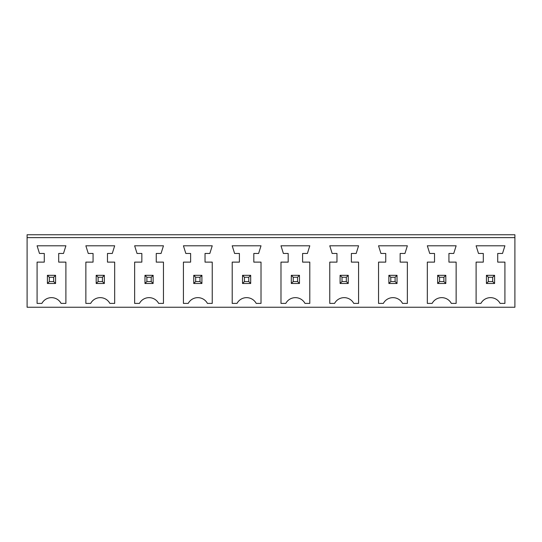 <?xml version="1.0" encoding="UTF-8"?>
<svg xmlns="http://www.w3.org/2000/svg" width="542" height="542" viewBox="0 0 542 542"><rect width="100%" height="100%" fill="white"/><g stroke="black" fill="none" stroke-linecap="round" stroke-linejoin="round"><path stroke-width="0.81" d="M27.1 307.246L514.9 307.246L514.9 237.633L27.1 237.633L27.1 307.246M514.9 237.633L514.9 234.754L27.1 234.754L27.1 237.633M304.99 303.405A10.881 10.881 0 0 0 285.79 303.405L280.986 303.405L280.986 262.118L288.188 262.118L288.188 253.473L283.385 253.473L280.986 245.797L309.794 245.797L307.395 253.473L302.592 253.473L302.592 262.118L309.794 262.118L309.794 303.405L304.99 303.405M336.968 262.118L336.968 253.473L332.165 253.473L329.766 245.797L358.574 245.797L356.175 253.473L351.372 253.473L351.372 262.118L358.574 262.118L358.574 303.405L353.77 303.405A10.881 10.881 0 0 0 334.57 303.405L329.766 303.405L329.766 262.118L336.968 262.118M434.528 253.473L429.725 253.473L427.326 245.797L456.134 245.797L453.735 253.473L448.932 253.473L448.932 262.118L456.134 262.118L456.134 303.405L451.33 303.405A10.881 10.881 0 0 0 432.13 303.405L427.326 303.405L427.326 262.118L434.528 262.118L434.528 253.473M385.748 253.473L380.945 253.473L378.546 245.797L407.354 245.797L404.955 253.473L400.152 253.473L400.152 262.118L407.354 262.118L407.354 303.405L402.55 303.405A10.881 10.881 0 0 0 383.35 303.405L378.546 303.405L378.546 262.118L385.748 262.118L385.748 253.473M476.106 262.118L483.308 262.118L483.308 253.473L478.505 253.473L476.106 245.797L504.914 245.797L502.515 253.473L497.712 253.473L497.712 262.118L504.914 262.118L504.914 303.405L500.11 303.405A10.881 10.881 0 0 0 480.91 303.405L476.106 303.405L476.106 262.118M207.43 303.405A10.881 10.881 0 0 0 188.23 303.405L183.426 303.405L183.426 262.118L190.628 262.118L190.628 253.473L185.825 253.473L183.426 245.797L212.234 245.797L209.835 253.473L205.032 253.473L205.032 262.118L212.234 262.118L212.234 303.405L207.43 303.405M234.605 253.473L232.206 245.797L261.014 245.797L258.615 253.473L253.812 253.473L253.812 262.118L261.014 262.118L261.014 303.405L256.21 303.405A10.881 10.881 0 0 0 237.01 303.405L232.206 303.405L232.206 262.118L239.408 262.118L239.408 253.473L234.605 253.473M156.252 262.118L163.454 262.118L163.454 303.405L158.65 303.405A10.881 10.881 0 0 0 139.45 303.405L134.646 303.405L134.646 262.118L141.848 262.118L141.848 253.473L137.045 253.473L134.646 245.797L163.454 245.797L161.055 253.473L156.252 253.473L156.252 262.118M112.275 253.473L107.472 253.473L107.472 262.118L114.674 262.118L114.674 303.405L109.87 303.405A10.881 10.881 0 0 0 90.67 303.405L85.866 303.405L85.866 262.118L93.068 262.118L93.068 253.473L88.265 253.473L85.866 245.797L114.674 245.797L112.275 253.473M39.485 253.473L37.086 245.797L65.894 245.797L63.495 253.473L58.692 253.473L58.692 262.118L65.894 262.118L65.894 303.405L61.09 303.405A10.881 10.881 0 0 0 41.89 303.405L37.086 303.405L37.086 262.118L44.288 262.118L44.288 253.473L39.485 253.473M299.469 275.322L291.311 275.322L291.311 283.486L299.469 283.486L299.469 275.322L297.551 277.24L297.551 281.562L299.469 283.486M348.249 275.322L348.249 283.486L340.091 283.486L340.091 275.322L348.249 275.322L346.331 277.24L346.331 281.562L348.249 283.486M445.809 275.322L437.651 275.322L437.651 283.486L445.809 283.486L445.809 275.322L443.891 277.24L443.891 281.562L445.809 283.486M397.029 275.322L388.871 275.322L388.871 283.486L397.029 283.486L397.029 275.322L395.111 277.24L395.111 281.562L397.029 283.486M486.431 275.322L494.589 275.322L494.589 283.486L486.431 283.486L486.431 275.322L488.349 277.24L492.671 277.24L492.671 281.562L494.589 283.486M193.751 275.322L201.909 275.322L201.909 283.486L193.751 283.486L193.751 275.322L195.669 277.24L199.991 277.24L199.991 281.562L201.909 283.486M250.689 275.322L242.531 275.322L242.531 283.486L250.689 283.486L250.689 275.322L248.771 277.24L248.771 281.562L250.689 283.486M153.129 275.322L144.971 275.322L144.971 283.486L153.129 283.486L153.129 275.322L151.211 277.24L151.211 281.562L153.129 283.486M104.349 275.322L96.191 275.322L96.191 283.486L104.349 283.486L104.349 275.322L102.431 277.24L102.431 281.562L104.349 283.486M47.411 275.322L55.569 275.322L55.569 283.486L47.411 283.486L47.411 275.322L49.329 277.24L53.651 277.24L53.651 281.562L55.569 283.486M291.311 275.322L293.229 277.24L293.229 281.562L291.311 283.486M293.229 281.562L297.551 281.562M293.229 277.24L297.551 277.24M340.091 275.322L342.009 277.24L346.331 277.24M342.009 277.24L342.009 281.562L340.091 283.486M342.009 281.562L346.331 281.562M437.651 275.322L439.569 277.24L439.569 281.562L437.651 283.486M439.569 281.562L443.891 281.562M439.569 277.24L443.891 277.24M388.871 275.322L390.789 277.24L390.789 281.562L388.871 283.486M390.789 281.562L395.111 281.562M390.789 277.24L395.111 277.24M494.589 275.322L492.671 277.24M488.349 277.24L488.349 281.562L486.431 283.486M488.349 281.562L492.671 281.562M201.909 275.322L199.991 277.24M195.669 277.24L195.669 281.562L193.751 283.486M195.669 281.562L199.991 281.562M242.531 275.322L244.449 277.24L244.449 281.562L242.531 283.486M244.449 281.562L248.771 281.562M244.449 277.24L248.771 277.24M144.971 275.322L146.889 277.24L146.889 281.562L144.971 283.486M146.889 281.562L151.211 281.562M146.889 277.24L151.211 277.24M96.191 275.322L98.109 277.24L98.109 281.562L96.191 283.486M98.109 281.562L102.431 281.562M98.109 277.24L102.431 277.24M55.569 275.322L53.651 277.24M49.329 277.24L49.329 281.562L47.411 283.486M49.329 281.562L53.651 281.562"/></g></svg>

